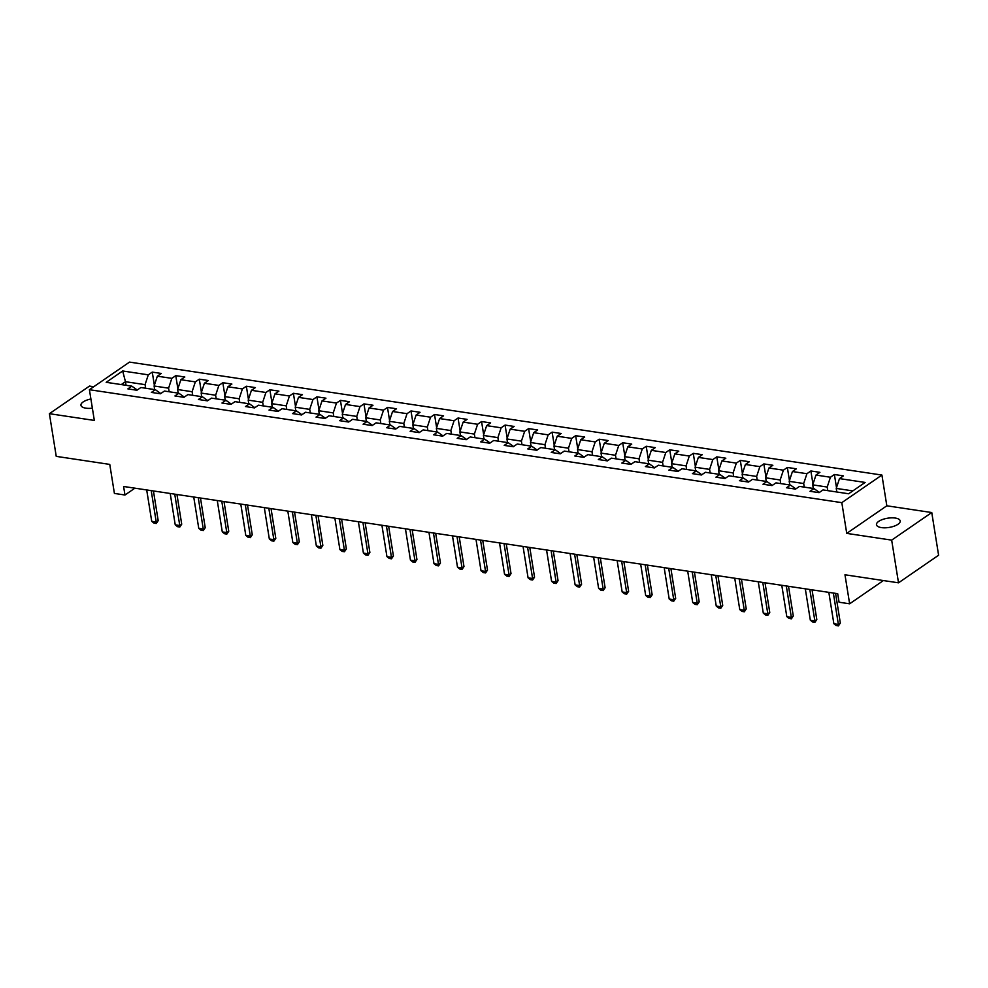 <?xml version="1.0" encoding="UTF-8"?>
<svg xmlns="http://www.w3.org/2000/svg" width="988" height="988" viewBox="0 0 988 988"><rect width="100%" height="100%" fill="white"/><g stroke="black" fill="none" stroke-linecap="round" stroke-linejoin="round"><path stroke-width="1.48" d="M90.896 398.991A12.017 4.668 -9.1 0 0 80.954 405.302A12.017 4.668 -9.1 0 0 85.882 408.168A12.017 4.668 -9.1 0 0 92.366 408.18M881.407 527.604A12.017 4.668 -9.1 0 0 894.091 526.184A12.017 4.668 -9.1 0 0 900.204 520.923A12.017 4.668 -9.1 0 0 895.276 518.058A12.017 4.668 -9.1 0 0 882.593 519.478A12.017 4.668 -9.1 0 0 876.48 524.727A12.017 4.668 -9.1 0 0 881.407 527.604M93.737 386.728L89.488 386.086L49.4 413.688L56.242 456.37L109.767 464.409L114.41 493.432L124.97 495.013L134.911 488.171M881.914 475.055L129.502 362.102L89.414 389.704L841.813 502.657L881.914 475.055L886.829 505.794L846.741 533.384L891.67 540.127L931.758 512.537L886.829 505.794M931.758 512.537L938.6 555.219L898.512 582.821L844.975 574.781L849.631 603.804L883.408 580.549M891.67 540.127L898.512 582.821M137.258 390.013L131.836 386.16L127.872 388.889L136.924 390.248L140.876 387.518L155.351 389.692L151.399 392.421L160.439 393.78L164.403 391.05L178.877 393.224L174.925 395.953L183.966 397.312L187.918 394.583L202.392 396.756L198.44 399.485L207.492 400.844L211.444 398.115L225.919 400.288L221.967 403.018L231.007 404.376L234.971 401.647L249.445 403.82L245.481 406.55L254.534 407.908L258.486 405.179L272.96 407.352L269.008 410.082L278.06 411.428L282.012 408.711L296.486 410.885L292.534 413.601L301.575 414.96L305.527 412.243L320.001 414.417L316.049 417.134L325.101 418.492L329.053 415.775L343.528 417.949L339.576 420.666L348.616 422.024L352.58 419.307L367.054 421.481L363.09 424.198L372.143 425.556L376.095 422.839L390.569 425.013L386.617 427.73L395.669 429.088L399.621 426.371L414.096 428.545L410.144 431.262L419.184 432.621L423.148 429.904L437.622 432.077L433.658 434.794L442.71 436.153L446.662 433.436L461.137 435.609L457.185 438.326L466.225 439.685L470.189 436.968L484.663 439.129L480.711 441.858L489.752 443.217L493.704 440.487L508.178 442.661L504.226 445.39L513.278 446.749L517.23 444.02L531.705 446.193L527.753 448.923L536.793 450.281L540.757 447.552L555.231 449.725L551.267 452.455L560.32 453.813L564.272 451.084L578.746 453.257L574.794 455.987L583.846 457.345L587.798 454.616L602.272 456.789L598.32 459.519L607.361 460.877L611.313 458.148L625.799 460.322L621.835 463.051L630.887 464.397L634.839 461.68L649.314 463.854L645.362 466.571L654.402 467.929L658.366 465.212L672.84 467.386L668.876 470.103L677.929 471.461L681.881 468.744L696.355 470.918L692.403 473.635L701.455 474.993L705.407 472.276L719.882 474.45L715.93 477.167L724.97 478.525L728.934 475.808L743.408 477.982L739.444 480.699L748.496 482.058L752.448 479.341L766.923 481.514L762.971 484.231L772.011 485.59L775.975 482.873L790.449 485.046L786.497 487.763L795.538 489.122L799.49 486.405L813.964 488.578L810.012 491.295L819.064 492.654L823.016 489.925L848.655 493.778L865.118 482.44L839.491 478.6L843.443 475.87L834.391 474.512L836.503 487.64M131.836 386.16L106.198 382.319L122.673 370.982L148.299 374.835L152.263 372.106L154.363 385.234M834.391 474.512L830.439 477.241L815.965 475.067L819.917 472.338L810.876 470.98L806.924 473.709L792.438 471.535L796.402 468.806L787.35 467.448L783.398 470.177L768.923 468.003L772.875 465.274L763.835 463.915L759.871 466.645L745.397 464.471L749.349 461.742L740.308 460.383L736.356 463.113L721.882 460.939L725.834 458.21L716.782 456.851L712.83 459.581L698.355 457.407L702.307 454.678L693.267 453.331L689.303 456.048L674.829 453.875L678.793 451.158L669.74 449.799L665.789 452.516L651.314 450.343L655.266 447.626L646.214 446.267L642.262 448.984L627.788 446.811L631.74 444.094L622.699 442.735L618.747 445.452L604.273 443.279L608.225 440.562L599.173 439.203L595.221 441.92L580.746 439.746L584.698 437.029L575.658 435.671L571.694 438.388L557.22 436.214L561.184 433.497L552.131 432.139L548.179 434.856L533.705 432.682L537.657 429.965L528.605 428.607L524.653 431.324L510.179 429.15L514.131 426.433L505.09 425.075L501.138 427.804L486.652 425.63L490.616 422.901L481.564 421.543L477.612 424.272L463.137 422.098L467.089 419.369L458.049 418.01L454.085 420.74L439.611 418.566L443.563 415.837L434.522 414.478L430.57 417.208L416.096 415.034L420.048 412.305L410.996 410.946L407.044 413.676L392.569 411.502L396.521 408.773L387.481 407.414L383.517 410.144L369.043 407.97L373.007 405.241L363.954 403.882L360.003 406.611L345.528 404.438L349.48 401.721L340.428 400.362L336.476 403.079L322.002 400.906L325.954 398.189L316.913 396.83L312.961 399.547L298.487 397.374L302.439 394.657L293.387 393.298L289.435 396.015L274.96 393.841L278.912 391.125L269.872 389.766L265.908 392.483L251.434 390.309L255.398 387.592L246.345 386.234L242.393 388.951L227.919 386.777L231.871 384.06L222.819 382.702L218.867 385.419L204.393 383.245L208.345 380.528L199.304 379.17L195.34 381.887L180.866 379.713L184.83 376.996L175.778 375.638L171.826 378.355L157.351 376.193L161.303 373.464L152.263 372.106M849.631 603.804L839.071 602.223L837.701 593.689L123.599 486.479L124.97 495.013M160.785 393.545L155.351 389.692M154.684 389.593L154.103 385.999L168.578 388.173L169.158 391.767M157.351 376.193L154.103 385.999M171.826 378.355L168.578 388.173M184.299 397.077L178.877 393.224M178.211 393.125L177.63 389.531L192.104 391.705L192.685 395.299M180.866 379.713L177.63 389.531M195.34 381.887L192.104 391.705M207.826 400.609L202.392 396.756M201.725 396.657L201.157 393.063L215.631 395.237L216.199 398.831M204.393 383.245L201.157 393.063M218.867 385.419L215.631 395.237M231.353 404.141L225.919 400.288M225.252 400.189L224.671 396.596L239.145 398.769L239.726 402.363M227.919 386.777L224.671 396.596M242.393 388.951L239.145 398.769M254.867 407.674L249.445 403.82M248.778 403.721L248.198 400.128L262.672 402.301L263.253 405.895M251.434 390.309L248.198 400.128M265.908 392.483L262.672 402.301M278.394 411.206L272.96 407.352M272.293 407.254L271.712 403.66L286.199 405.833L286.767 409.427M274.96 393.841L271.712 403.66M289.435 396.015L286.199 405.833M301.908 414.725L296.486 410.885M295.82 410.786L295.239 407.192L309.713 409.365L310.294 412.959M298.487 397.374L295.239 407.192M312.961 399.547L309.713 409.365M320.001 414.417L325.435 418.27M319.334 414.318L318.766 410.724L333.24 412.898L333.808 416.491M322.002 400.906L318.766 410.724M336.476 403.079L333.24 412.898M348.962 421.79L343.528 417.949M342.861 417.85L342.28 414.256L356.754 416.417L357.335 420.024M345.528 404.438L342.28 414.256M360.003 406.611L356.754 416.417M372.476 425.322L367.054 421.481M366.387 421.382L365.807 417.776L380.281 419.949L380.862 423.556M369.043 407.97L365.807 417.776M383.517 410.144L380.281 419.949M396.003 428.854L390.569 425.013M389.902 424.914L389.334 421.308L403.808 423.481L404.376 427.088M392.569 411.502L389.334 421.308M407.044 413.676L403.808 423.481M419.53 432.386L414.096 428.545M413.429 428.446L412.848 424.84L427.322 427.014L427.903 430.62M416.096 415.034L412.848 424.84M430.57 417.208L427.322 427.014M443.044 435.918L437.622 432.077M436.943 431.966L436.375 428.372L450.849 430.546L451.43 434.14M439.611 418.566L436.375 428.372M454.085 420.74L450.849 430.546M466.571 439.45L461.137 435.609M460.47 435.498L459.889 431.904L474.364 434.078L474.944 437.672M463.137 422.098L459.889 431.904M477.612 424.272L474.364 434.078M490.085 442.982L484.663 439.129M483.997 439.03L483.416 435.436L497.89 437.61L498.471 441.204M486.652 425.63L483.416 435.436M501.138 427.804L497.89 437.61M513.612 446.514L508.178 442.661M507.511 442.562L506.943 438.968L521.417 441.142L521.985 444.736M510.179 429.15L506.943 438.968M524.653 431.324L521.417 441.142M537.139 450.046L531.705 446.193M531.038 446.094L530.457 442.501L544.931 444.674L545.512 448.268M533.705 432.682L530.457 442.501M548.179 434.856L544.931 444.674M560.653 453.578L555.231 449.725M554.564 449.626L553.984 446.033L568.458 448.206L569.039 451.8M557.22 436.214L553.984 446.033M571.694 438.388L568.458 448.206M584.18 457.111L578.746 453.257M578.079 453.159L577.511 449.565L591.985 451.738L592.553 455.332M580.746 439.746L577.511 449.565M595.221 441.92L591.985 451.738M607.694 460.643L602.272 456.789M601.606 456.691L601.025 453.097L615.499 455.27L616.08 458.864M604.273 443.279L601.025 453.097M618.747 445.452L615.499 455.27M631.221 464.162L625.799 460.322M625.12 460.223L624.552 456.629L639.026 458.803L639.594 462.396M627.788 446.811L624.552 456.629M642.262 448.984L639.026 458.803M654.748 467.695L649.314 463.854M648.647 463.755L648.066 460.161L662.54 462.335L663.121 465.928M651.314 450.343L648.066 460.161M665.789 452.516L662.54 462.335M678.262 471.227L672.84 467.386M672.173 467.287L671.593 463.693L686.067 465.867L686.648 469.461M674.829 453.875L671.593 463.693M689.303 456.048L686.067 465.867M701.789 474.759L696.355 470.918M695.688 470.819L695.12 467.213L709.594 469.386L710.162 472.993M698.355 457.407L695.12 467.213M712.83 459.581L709.594 469.386M725.316 478.291L719.882 474.45M719.215 474.351L718.634 470.745L733.108 472.919L733.689 476.525M721.882 460.939L718.634 470.745M736.356 463.113L733.108 472.919M748.83 481.823L743.408 477.982M742.729 477.883L742.161 474.277L756.635 476.451L757.216 480.057M745.397 464.471L742.161 474.277M759.871 466.645L756.635 476.451M772.357 485.355L766.923 481.514M766.256 481.415L765.675 477.809L780.162 479.983L780.73 483.577M768.923 468.003L765.675 477.809M783.398 470.177L780.162 479.983M795.871 488.887L790.449 485.046M789.783 484.935L789.202 481.341L803.676 483.515L804.257 487.109M792.438 471.535L789.202 481.341M806.924 473.709L803.676 483.515M819.398 492.419L813.964 488.578M813.297 488.467L812.729 484.873L827.203 487.047L827.771 490.641M815.965 475.067L812.729 484.873M830.439 477.241L827.203 487.047M836.824 491.999L836.243 488.405L852.842 490.9M839.491 478.6L836.243 488.405M846.741 533.384L841.813 502.657M49.4 413.688L94.329 420.431L89.414 389.704M126.032 385.295L125.464 381.701L121.277 384.579M145.644 388.235L145.063 384.641L125.464 381.701L122.673 370.982M148.299 374.835L145.063 384.641M810.876 470.98L812.976 484.108M787.35 467.448L789.449 480.576M763.835 463.915L765.935 477.043M740.308 460.383L742.408 473.524M716.782 456.851L718.894 469.992M693.267 453.331L695.367 466.46M669.74 449.799L671.84 462.927M646.214 446.267L648.326 459.395M622.699 442.735L624.799 455.863M599.173 439.203L601.284 452.331M575.658 435.671L577.758 448.799M552.131 432.139L554.231 445.267M528.605 428.607L530.717 441.735M505.09 425.075L507.19 438.203M481.564 421.543L483.663 434.671M458.049 418.01L460.149 431.139M434.522 414.478L436.622 427.606M410.996 410.946L413.108 424.087M387.481 407.414L389.581 420.555M363.954 403.882L366.054 417.022M340.428 400.362L342.54 413.49M316.913 396.83L319.013 409.958M293.387 393.298L295.498 406.426M269.872 389.766L271.972 402.894M246.345 386.234L248.445 399.362M222.819 382.702L224.931 395.83M199.304 379.17L201.404 392.298M175.778 375.638L177.877 388.766M833.353 593.035L838.38 624.404L840.331 623.058L838.417 625.898L836.157 625.552L833.86 623.724L828.833 592.355M835.576 593.368L840.331 623.058M833.86 623.724L838.38 624.404L838.417 625.898M809.827 589.503L814.853 620.872L816.804 619.538L814.89 622.366L812.63 622.02L810.333 620.192L805.306 588.823M812.05 589.836L816.804 619.538M810.333 620.192L814.853 620.872L814.89 622.366M786.312 585.97L791.339 617.339L793.29 616.006L791.376 618.834L789.116 618.488L786.806 616.66L781.78 585.291M788.523 586.304L793.29 616.006M786.806 616.66L791.339 617.339L791.376 618.834M762.785 582.438L767.812 613.807L769.763 612.474L767.849 615.302L765.589 614.968L763.292 613.128L758.265 581.759M765.008 582.772L769.763 612.474M763.292 613.128L767.812 613.807L767.849 615.302M739.259 578.906L744.285 610.275L746.236 608.941L744.322 611.77L742.062 611.436L739.765 609.596L734.739 578.227M741.482 579.24L746.236 608.941M739.765 609.596L744.285 610.275L744.322 611.77M715.744 575.374L720.771 606.743L722.722 605.409L720.808 608.238L718.548 607.904L716.251 606.076L711.224 574.695M717.967 575.708L722.722 605.409M716.251 606.076L720.771 606.743L720.808 608.238M692.218 571.842L697.244 603.223L699.195 601.877L697.281 604.705L695.021 604.372L692.724 602.544L687.697 571.163M694.441 572.176L699.195 601.877M692.724 602.544L697.244 603.223L697.281 604.705M668.703 568.31L673.73 599.691L675.669 598.345L673.767 601.173L671.494 600.84L669.197 599.012L664.171 567.631M670.914 568.643L675.669 598.345M669.197 599.012L673.73 599.691L673.767 601.173M645.176 564.778L650.203 596.159L652.154 594.813L650.24 597.641L647.98 597.308L645.683 595.48L640.656 564.099M647.399 565.111L652.154 594.813M645.683 595.48L650.203 596.159L650.24 597.641M621.65 561.246L626.676 592.627L628.627 591.281L626.713 594.109L624.453 593.776L622.156 591.948L617.13 560.567M623.873 561.579L628.627 591.281M622.156 591.948L626.676 592.627L626.713 594.109M598.135 557.714L603.162 589.095L605.113 587.749L603.199 590.589L600.939 590.244L598.629 588.416L593.615 557.034M600.346 558.047L605.113 587.749M598.629 588.416L603.162 589.095L603.199 590.589M574.608 554.182L579.635 585.563L581.586 584.217L579.672 587.057L577.412 586.711L575.115 584.884L570.088 553.502M576.831 554.515L581.586 584.217M575.115 584.884L579.635 585.563L579.672 587.057M551.094 550.662L556.108 582.031L558.059 580.685L556.145 583.525L553.885 583.179L551.588 581.352L546.562 549.983M553.305 550.995L558.059 580.685M551.588 581.352L556.108 582.031L556.145 583.525M527.567 547.13L532.594 578.499L534.545 577.153L532.631 579.993L530.371 579.647L528.074 577.819L523.047 546.45M529.79 547.463L534.545 577.153M528.074 577.819L532.594 578.499L532.631 579.993M504.041 543.598L509.067 574.967L511.018 573.62L509.104 576.461L506.844 576.115L504.547 574.287L499.52 542.918M506.264 543.931L511.018 573.62M504.547 574.287L509.067 574.967L509.104 576.461M480.526 540.066L485.553 571.435L487.504 570.088L485.59 572.929L483.33 572.583L481.02 570.755L475.994 539.386M482.737 540.399L487.504 570.088M481.02 570.755L485.553 571.435L485.59 572.929M456.999 536.533L462.026 567.902L463.977 566.569L462.063 569.397L459.803 569.051L457.506 567.223L452.479 535.854M459.222 536.867L463.977 566.569M457.506 567.223L462.026 567.902L462.063 569.397M433.473 533.001L438.499 564.37L440.45 563.037L438.536 565.865L436.276 565.519L433.979 563.691L428.953 532.322M435.696 533.335L440.45 563.037M433.979 563.691L438.499 564.37L438.536 565.865M409.958 529.469L414.985 560.838L416.936 559.504L415.022 562.333L412.762 561.999L410.452 560.159L405.438 528.79M412.181 529.803L416.936 559.504M410.452 560.159L414.985 560.838L415.022 562.333M386.432 525.937L391.458 557.306L393.409 555.972L391.495 558.8L389.235 558.467L386.938 556.627L381.911 525.258M388.655 526.271L393.409 555.972M386.938 556.627L391.458 557.306L391.495 558.8M362.917 522.405L367.944 553.786L369.883 552.44L367.981 555.268L365.708 554.935L363.411 553.107L358.385 521.726M365.128 522.738L369.883 552.44M363.411 553.107L367.944 553.786L367.981 555.268M339.39 518.873L344.417 550.254L346.368 548.908L344.454 551.736L342.194 551.403L339.897 549.575L334.87 518.194M341.613 519.206L346.368 548.908M339.897 549.575L344.417 550.254L344.454 551.736M315.864 515.341L320.89 546.722L322.841 545.376L320.927 548.204L318.667 547.871L316.37 546.043L311.344 514.662M318.087 515.674L322.841 545.376M316.37 546.043L320.89 546.722L320.927 548.204M292.349 511.809L297.376 543.19L299.327 541.844L297.413 544.672L295.153 544.339L292.843 542.511L287.817 511.129M294.56 512.142L299.327 541.844M292.843 542.511L297.376 543.19L297.413 544.672M268.822 508.277L273.849 539.658L275.8 538.312L273.886 541.14L271.626 540.807L269.329 538.979L264.302 507.597M271.045 508.61L275.8 538.312M269.329 538.979L273.849 539.658L273.886 541.14M245.308 504.745L250.322 536.126L252.273 534.78L250.359 537.62L248.099 537.274L245.802 535.447L240.776 504.065M247.519 505.078L252.273 534.78M245.802 535.447L250.322 536.126L250.359 537.62M221.781 501.212L226.808 532.594L228.759 531.248L226.845 534.088L224.585 533.742L222.288 531.914L217.261 500.546M224.004 501.546L228.759 531.248M222.288 531.914L226.808 532.594L226.845 534.088M198.255 497.693L203.281 529.062L205.232 527.716L203.318 530.556L201.058 530.21L198.761 528.382L193.734 497.013M200.478 498.026L205.232 527.716M198.761 528.382L203.281 529.062L203.318 530.556M174.74 494.161L179.767 525.53L181.718 524.183L179.804 527.024L177.531 526.678L175.234 524.85L170.208 493.481M176.951 494.494L181.718 524.183M175.234 524.85L179.767 525.53L179.804 527.024M151.213 490.628L156.24 521.997L158.191 520.651L156.277 523.492L154.017 523.146L151.72 521.318L146.693 489.949M153.436 490.962L158.191 520.651M151.72 521.318L156.24 521.997L156.277 523.492"/></g></svg>
